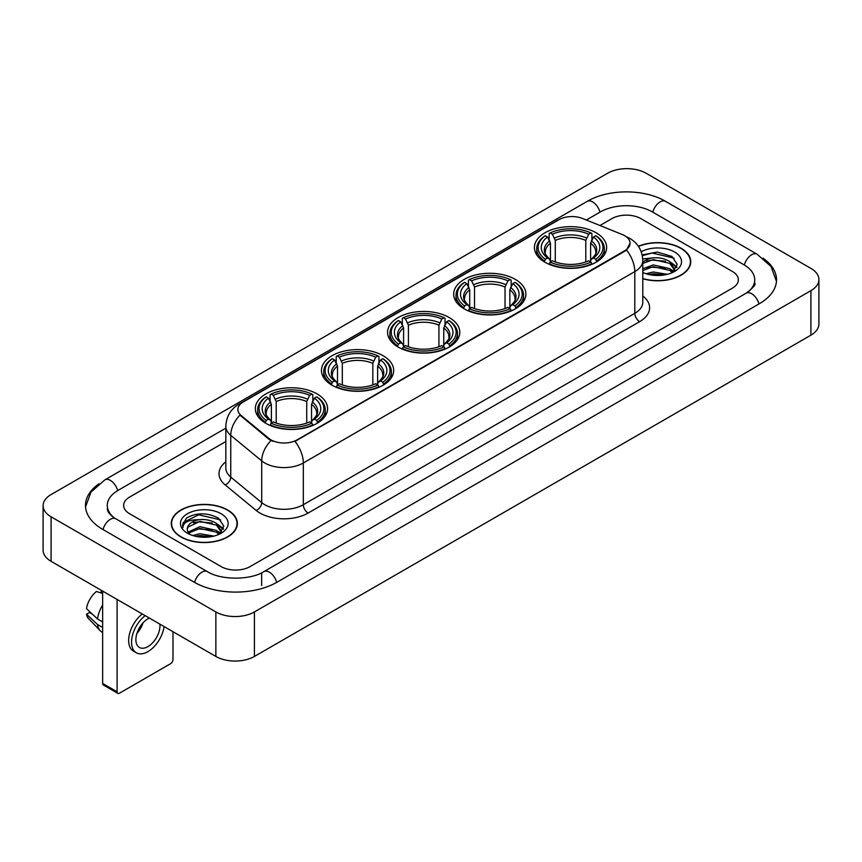 <?xml version="1.0" encoding="UTF-8"?>
<svg xmlns="http://www.w3.org/2000/svg" width="862" height="862" viewBox="0 0 862 862"><rect width="100%" height="100%" fill="white"/><g stroke="black" fill="none" stroke-linecap="round" stroke-linejoin="round"><path stroke-width="1.29" d="M317 393.88A36.118 20.85 0 0 0 277.639 389.365A36.118 20.85 0 0 0 255.346 408.631A36.118 20.85 0 0 0 265.927 423.371A36.118 20.85 0 0 0 305.288 427.886A36.118 20.85 0 0 0 327.582 408.631A36.118 20.85 0 0 0 317 393.88M515.314 279.385A36.118 20.85 0 0 0 475.964 274.87A36.118 20.85 0 0 0 453.671 294.125A36.118 20.85 0 0 0 464.241 308.876A36.118 20.85 0 0 0 503.602 313.391A36.118 20.85 0 0 0 525.895 294.125A36.118 20.85 0 0 0 515.314 279.385M449.21 317.55A36.118 20.85 0 0 0 409.859 313.035A36.118 20.85 0 0 0 387.566 332.29A36.118 20.85 0 0 0 398.136 347.041A36.118 20.85 0 0 0 437.497 351.556A36.118 20.85 0 0 0 459.791 332.29A36.118 20.85 0 0 0 449.21 317.55M383.105 355.715A36.118 20.85 0 0 0 343.755 351.2A36.118 20.85 0 0 0 321.461 370.466A36.118 20.85 0 0 0 332.032 385.206A36.118 20.85 0 0 0 371.393 389.721A36.118 20.85 0 0 0 393.686 370.466A36.118 20.85 0 0 0 383.105 355.715M596.073 232.762A36.118 20.85 0 0 0 556.712 228.247A36.118 20.85 0 0 0 534.418 247.502A36.118 20.85 0 0 0 545 262.253A36.118 20.85 0 0 0 584.361 266.767A36.118 20.85 0 0 0 606.654 247.502A36.118 20.85 0 0 0 596.073 232.762M624.691 235.714A18.393 10.624 0 0 0 622.235 234.518L582.561 218.485A18.393 10.624 0 0 0 558.996 219.67L243.256 401.961A18.393 10.624 0 0 0 237.869 409.482A18.393 10.624 0 0 0 241.198 415.57L268.976 438.478A18.393 10.624 0 0 0 297.056 439.889L624.691 250.734A18.393 10.624 0 0 0 630.079 243.224A18.393 10.624 0 0 0 624.691 235.714M642.793 278.749A33.047 19.083 0 0 0 690.742 261.725A33.047 19.083 0 0 0 681.066 248.234A33.047 19.083 0 0 0 638.365 246.252M227.676 509.992A33.047 19.083 0 0 0 191.655 505.865A33.047 19.083 0 0 0 171.258 523.493A33.047 19.083 0 0 0 180.934 536.983A33.047 19.083 0 0 0 216.955 541.11A33.047 19.083 0 0 0 237.352 523.493A33.047 19.083 0 0 0 227.676 509.992M630.079 243.224L626.48 249.991L624.691 251.284L294.987 441.376A23.845 13.77 60 0 1 303.316 462.98A27.261 15.731 180 0 1 264.774 462.98A27.261 15.731 180 0 1 261.714 460.879L230.757 435.353A27.261 15.731 180 0 1 225.833 426.334L225.833 468.055A27.261 15.731 0 0 0 230.757 477.085L261.714 502.611A27.261 15.731 0 0 0 264.774 504.712A27.261 15.731 0 0 0 303.316 504.712L634.809 313.326A27.261 15.731 0 0 0 642.793 302.196L642.793 260.475A27.261 15.731 180 0 1 634.809 271.595A23.845 13.77 -120 0 0 626.48 249.991M273.103 441.376L268.976 439.286L239.959 415.118A23.845 15.947 129.5 0 0 230.757 435.353L230.757 477.085A6.81 4.558 -50.5 0 1 225.176 484.907A34.071 19.675 180 0 1 225.833 461.816M221.168 566.603A20.44 11.799 0 0 0 250.077 566.603L732.377 288.145A20.44 11.799 0 0 0 738.368 279.805A20.44 11.799 0 0 0 732.377 271.455L640.832 218.603A20.44 11.799 0 0 0 611.923 218.603L599.952 225.51L611.923 218.603A20.44 11.799 0 0 1 640.832 218.603L732.377 271.455A20.44 11.799 0 0 1 738.368 279.805A20.44 11.799 0 0 1 732.377 288.145L250.077 566.603A20.44 11.799 0 0 1 221.168 566.603L129.623 513.752L221.168 566.603M225.833 441.516L129.623 497.062A20.44 11.799 0 0 0 123.632 505.401A20.44 11.799 0 0 0 129.623 513.752A20.44 11.799 0 0 1 123.632 505.401A20.44 11.799 0 0 1 129.623 497.062L225.833 441.516M642.793 278.534A32.702 18.889 0 0 0 690.408 261.725A32.702 18.889 0 0 0 680.829 248.375A32.702 18.889 0 0 0 638.494 246.435M646.069 273.739L653.288 271.983L667.296 274.331M648.892 274.515L653.288 273.75L664.354 274.946M642.793 268.739L653.288 264.914L669.742 268.632L673.244 271.983M642.793 270.496L653.288 266.681L669.742 270.399L672.338 272.597M642.75 258.945L652.34 257.953A17.035 9.838 0 0 0 642.793 262.522M652.34 257.953C658.87 257.264 664.677 258.471 669.742 261.574L674.731 269.418L674.612 270.711M642.793 263.438L653.288 259.613L669.742 263.341L674.677 270.302M642.793 272.123L643.526 272.791M642.793 272.467A23.845 13.77 0 0 0 674.558 271.455A23.845 13.77 0 0 0 674.558 251.984A23.845 13.77 0 0 0 641.231 251.758M672.619 272.467L677.209 264.397L671.972 256.467L657.232 252.06L642.168 254.926M642.33 255.691L652.081 253.029L674.073 258.147M646.812 261.067L652.081 260.087L665.561 261.229M672.877 264.397L676.659 267.565M646.812 268.136L652.081 267.155L665.561 268.297M672.877 271.465L673.427 271.832M649.345 274.622L664.096 274.989M670.862 262.382L676.875 266.94M670.862 269.45L673.987 271.336M181.171 536.843A32.702 18.889 0 0 0 216.815 540.937A32.702 18.889 0 0 0 237.007 523.493A32.702 18.889 0 0 0 227.428 510.132A32.702 18.889 0 0 0 191.784 506.037A32.702 18.889 0 0 0 171.592 523.493A32.702 18.889 0 0 0 181.171 536.843M192.668 535.507L199.898 533.74L213.895 536.089M195.502 536.283L199.898 535.507L210.964 536.714M219.228 534.224L223.808 526.165L218.582 518.234C207.376 512.448 196.676 512.384 186.504 518.04L182.582 525.227L182.959 527.544C183.175 522.361 188.509 519.754 198.95 519.711A17.035 9.838 0 0 0 187.269 529.052A17.035 9.838 0 0 0 188.099 532.08L199.898 526.682L216.351 530.399L219.853 533.74M188.67 533.018L199.898 528.438L216.351 532.166L218.937 534.354M198.95 519.711C205.479 519.032 211.276 520.239 216.351 523.331L221.34 531.186L221.222 532.479M187.269 529.246L187.851 527.156L199.898 521.381L216.351 525.098L221.286 532.069M188.099 532.08L190.125 534.559M221.168 513.752A23.845 13.77 0 0 0 187.442 513.752A23.845 13.77 0 0 0 187.442 533.222A23.845 13.77 0 0 0 221.168 533.222A23.845 13.77 0 0 0 221.168 513.752M182.582 525.389L183.326 522.48L198.68 514.786L220.683 519.915M193.411 522.835L198.68 521.855L212.171 522.997M219.476 526.165L223.269 529.333M193.411 529.904L198.68 528.923L212.171 530.065M219.476 533.233L220.036 533.589M195.954 536.38L210.705 536.746M217.461 524.15L223.484 528.708M217.461 531.207L220.597 533.104M544.353 261.865L545.323 259.279A32.433 18.727 0 0 1 545.323 235.725L547.553 237.018A29.297 16.917 0 0 0 547.553 257.997L549.751 259.246L550.462 261.876M550.462 260.809L550.462 243.192L547.553 237.018M549.169 239.808L549.169 233.505L550.139 232.945A32.433 18.727 0 0 1 590.933 232.945L588.703 234.238A29.297 16.917 0 0 0 552.37 234.238L555.279 240.412L555.279 261.951M585.794 261.951L585.794 240.412L588.703 234.238M549.169 263.74A33.801 19.514 0 0 0 591.903 263.74L590.933 262.07A32.433 18.727 0 0 1 550.139 262.07L549.169 264.311M591.903 264.311L591.903 263.74M545.323 235.725L544.353 236.285A33.801 19.514 0 0 0 536.735 248.622A33.801 19.514 0 0 0 544.353 260.96M590.933 232.945L591.903 233.505L591.903 239.808M550.139 262.07L552.37 260.777A29.297 16.917 0 0 0 588.703 260.777L590.933 262.07M547.553 257.997L545.323 259.279M552.37 234.238L550.139 232.945M549.751 240.81A26.205 15.128 0 0 0 549.751 259.246L549.87 259.333C546.152 255.734 544.633 253.288 545.323 251.995A25.213 14.557 0 0 1 550.462 243.192M596.719 260.96A33.801 19.514 0 0 0 604.337 248.622A33.801 19.514 0 0 0 596.719 236.285L595.75 235.725A32.433 18.727 0 0 1 595.75 259.279L596.719 261.865M595.75 259.279L593.519 257.997A29.297 16.917 0 0 0 593.519 237.018L595.75 235.725M593.519 237.018L590.61 243.192L590.61 260.809L591.321 259.246L593.519 257.997M590.61 243.192A25.213 14.557 0 0 1 595.75 251.995C596.429 253.288 594.92 255.734 591.192 259.333L591.321 259.246A26.205 15.128 0 0 0 591.321 240.81M590.61 261.876L590.61 260.809M463.594 308.488L464.564 305.902A32.433 18.727 0 0 1 464.564 282.348L466.795 283.641A29.297 16.917 0 0 0 466.795 304.62L468.993 305.87L469.715 308.499M469.715 307.422L469.715 289.815L466.795 283.641M468.411 286.432L468.411 280.128L469.381 279.568A32.433 18.727 0 0 1 510.185 279.568L507.955 280.861A29.297 16.917 0 0 0 471.611 280.861L474.531 287.035L474.531 308.574M505.035 308.574L505.035 287.035L507.955 280.861M468.411 310.363A33.801 19.514 0 0 0 511.155 310.363L510.185 308.693A32.433 18.727 0 0 1 469.381 308.693L468.411 310.934M511.155 310.934L511.155 310.363M464.564 282.348L463.594 282.908A33.801 19.514 0 0 0 455.987 295.246A33.801 19.514 0 0 0 463.594 307.583M510.185 279.568L511.155 280.128L511.155 286.432M469.381 308.693L471.611 307.4A29.297 16.917 0 0 0 507.955 307.4L510.185 308.693M466.795 304.62L464.564 305.902M471.611 280.861L469.381 279.568M468.993 287.434A26.205 15.128 0 0 0 468.993 305.87L469.122 305.956C465.394 302.346 463.885 299.911 464.575 298.618A25.213 14.557 0 0 1 469.715 289.815M515.972 307.583A33.801 19.514 0 0 0 523.579 295.246A33.801 19.514 0 0 0 515.972 282.908L515.002 282.348A32.433 18.727 0 0 1 515.002 305.902L515.972 308.488M515.002 305.902L512.771 304.62A29.297 16.917 0 0 0 512.771 283.641L515.002 282.348M512.771 283.641L509.851 289.815L509.851 307.422L510.563 305.87L512.771 304.62M509.851 289.815A25.213 14.557 0 0 1 514.991 298.618C515.681 299.911 514.161 302.357 510.444 305.956L510.563 305.87A26.205 15.128 0 0 0 510.563 287.434M509.851 308.499L509.851 307.422M397.49 346.653L398.459 344.067A32.433 18.727 0 0 1 398.459 320.513L400.69 321.806A29.297 16.917 0 0 0 400.69 342.785L402.888 344.035L403.599 346.664M403.599 345.597L403.599 327.98L400.69 321.806M402.306 324.597L402.306 318.293L403.276 317.733A32.433 18.727 0 0 1 444.07 317.733L441.84 319.026A29.297 16.917 0 0 0 405.506 319.026L408.426 325.2L408.426 346.739M438.93 346.739L438.93 325.2L441.84 319.026M402.306 348.528A33.801 19.514 0 0 0 445.04 348.528L444.07 346.858A32.433 18.727 0 0 1 403.276 346.858L402.306 349.099M445.04 349.099L445.04 348.528M398.459 320.513L397.49 321.073A33.801 19.514 0 0 0 389.883 333.411A33.801 19.514 0 0 0 397.49 345.748M444.07 317.733L445.04 318.293L445.04 324.597M403.276 346.858L405.506 345.565A29.297 16.917 0 0 0 441.84 345.565L444.07 346.858M400.69 342.785L398.459 344.067M405.506 319.026L403.276 317.733M402.888 325.599A26.205 15.128 0 0 0 402.888 344.035L403.017 344.121C399.289 340.522 397.77 338.076 398.459 336.783A25.213 14.557 0 0 1 403.599 327.98M449.867 345.748A33.801 19.514 0 0 0 457.474 333.411A33.801 19.514 0 0 0 449.867 321.073L448.897 320.513A32.433 18.727 0 0 1 448.897 344.067L449.867 346.653M448.897 344.067L446.667 342.785A29.297 16.917 0 0 0 446.667 321.806L448.897 320.513M446.667 321.806L443.747 327.98L443.747 345.597L444.458 344.035L446.667 342.785M443.747 327.98A25.213 14.557 0 0 1 448.886 336.783C449.576 338.076 448.057 340.522 444.339 344.121L444.458 344.035A26.205 15.128 0 0 0 444.458 325.599M443.747 346.664L443.747 345.597M331.385 384.818L332.355 382.243A32.433 18.727 0 0 1 332.355 358.689L334.585 359.971A29.297 16.917 0 0 0 334.585 380.95L336.783 382.2L337.495 384.829M337.495 383.762L337.495 366.145L334.585 359.971M336.202 362.762L336.202 356.459L337.171 355.898A32.433 18.727 0 0 1 377.965 355.898L375.735 357.191A29.297 16.917 0 0 0 339.402 357.191L342.311 363.365L342.311 384.905M372.826 384.905L372.826 363.365L375.735 357.191M336.202 386.693A33.801 19.514 0 0 0 378.935 386.693L377.965 385.023A32.433 18.727 0 0 1 337.171 385.023L336.202 387.275M378.935 387.275L378.935 386.693M332.355 358.689L331.385 359.238A33.801 19.514 0 0 0 323.778 371.576A33.801 19.514 0 0 0 331.385 383.913M377.965 355.898L378.935 356.459L378.935 362.762M337.171 385.023L339.402 383.73A29.297 16.917 0 0 0 375.735 383.73L377.965 385.023M334.585 380.95L332.355 382.243M339.402 357.191L337.171 355.898M336.783 363.764A26.205 15.128 0 0 0 336.783 382.2L336.913 382.286C333.185 378.687 331.665 376.241 332.355 374.948A25.213 14.557 0 0 1 337.495 366.145M383.752 383.913A33.801 19.514 0 0 0 391.37 371.576A33.801 19.514 0 0 0 383.752 359.238L382.782 358.689A32.433 18.727 0 0 1 382.782 382.243L383.752 384.818M382.782 382.243L380.562 380.95A29.297 16.917 0 0 0 380.562 359.971L382.782 358.689M380.562 359.971L377.642 366.145L377.642 383.762L378.353 382.2L380.562 380.95M377.642 366.145A25.213 14.557 0 0 1 382.782 374.948C383.471 376.241 381.952 378.687 378.235 382.286L378.353 382.2A26.205 15.128 0 0 0 378.353 363.764M377.642 384.829L377.642 383.762M265.28 422.983L266.25 420.408A32.433 18.727 0 0 1 266.25 396.854L268.481 398.136A29.297 16.917 0 0 0 268.481 419.115L270.679 420.365L271.39 422.994M271.39 421.927L271.39 404.31L268.481 398.136M270.097 400.927L270.097 394.624L271.067 394.063A32.433 18.727 0 0 1 311.861 394.063L309.63 395.356A29.297 16.917 0 0 0 273.297 395.356L276.206 401.53L276.206 423.07M306.721 423.07L306.721 401.53L309.63 395.356M270.097 424.858A33.801 19.514 0 0 0 312.831 424.858L311.861 423.188A32.433 18.727 0 0 1 271.067 423.188L270.097 425.44M312.831 425.44L312.831 424.858M266.25 396.854L265.28 397.404A33.801 19.514 0 0 0 257.663 409.741A33.801 19.514 0 0 0 265.28 422.078M311.861 394.063L312.831 394.624L312.831 400.927M271.067 423.188L273.297 421.895A29.297 16.917 0 0 0 309.63 421.895L311.861 423.188M268.481 419.115L266.25 420.408M273.297 395.356L271.067 394.063M270.679 401.929A26.205 15.128 0 0 0 270.679 420.365L270.808 420.451C267.08 416.852 265.561 414.406 266.25 413.113A25.213 14.557 0 0 1 271.39 404.31M317.647 422.078A33.801 19.514 0 0 0 325.265 409.741A33.801 19.514 0 0 0 317.647 397.404L316.677 396.854A32.433 18.727 0 0 1 316.677 420.408L317.647 422.983M316.677 420.408L314.447 419.115A29.297 16.917 0 0 0 314.447 398.136L316.677 396.854M314.447 398.136L311.538 404.31L311.538 421.927L312.249 420.365L314.447 419.115M311.538 404.31A25.213 14.557 0 0 1 316.677 413.113C317.367 414.417 315.848 416.852 312.13 420.451L312.249 420.365A26.205 15.128 0 0 0 312.249 401.929M311.538 422.994L311.538 421.927M117.092 691.787A3.405 1.972 120 0 0 117.803 693.35L103.343 684.999A3.405 1.972 -60 0 1 102.643 683.447L117.092 691.787L117.092 599.435M102.643 591.084L102.643 683.447M117.803 693.35A3.405 1.972 120 0 0 119.506 693.177L170.579 663.697A3.405 1.972 120 0 0 172.982 659.516L172.982 631.695M149.363 618.065A17.035 9.838 120 0 0 147.93 618.797A17.035 9.838 120 0 0 136.799 633.807A17.035 9.838 120 0 0 139.407 647.459A17.035 9.838 120 0 0 147.93 646.608A17.035 9.838 120 0 0 159.89 624.142M136.918 633.408A17.035 9.838 120 0 0 143.038 622.817M101.188 590.254L101.188 592.162L102.643 593.002M142.284 613.97A23.166 13.372 120 0 0 129.429 634.303A23.166 13.372 120 0 0 133.459 651.101L136.347 652.771A23.166 13.372 120 0 0 147.93 651.618A23.166 13.372 120 0 0 164.082 626.555M145.172 615.64A23.166 13.372 120 0 0 132.317 635.973A23.166 13.372 120 0 0 136.347 652.771M102.643 605.113A22.487 12.984 120 0 0 97.525 618.97L86.491 608.647A17.714 10.225 120 0 1 96.372 591.526L102.643 593.422M102.643 621.922L97.525 618.97M92.46 614.229L89.454 612.494L86.491 614.207L97.525 624.53L102.643 627.482M97.525 624.53A22.487 12.984 120 0 0 100.294 630.812A22.487 12.984 120 0 0 101.996 632.148L102.643 632.514M86.491 614.207A17.714 10.225 120 0 0 88.581 618.614L100.294 630.812M747.925 292.11A36.797 21.248 0 0 0 754.724 279.805A36.797 21.248 0 0 0 743.938 264.785L652.394 211.933A36.797 21.248 0 0 0 600.361 211.933L586.354 220.015M225.833 428.155L118.062 490.381A36.797 21.248 0 0 0 107.276 505.401A36.797 21.248 0 0 0 114.075 517.706M215.866 611.945A27.261 15.731 0 0 0 254.409 611.945L810.916 290.656A27.261 15.731 0 0 0 818.9 279.525A27.261 15.731 0 0 0 810.916 268.394L646.134 173.262A27.261 15.731 0 0 0 607.591 173.262L51.084 494.562A27.261 15.731 0 0 0 43.1 505.682A27.261 15.731 0 0 0 51.084 516.812L215.866 611.945L215.866 656.456A27.261 15.731 0 0 0 254.409 656.456L810.916 335.167A27.261 15.731 0 0 0 818.9 324.037L818.9 279.525M43.1 505.682L43.1 550.193A27.261 15.731 0 0 0 51.084 561.324L215.866 656.456M99.022 483.765A58.605 33.833 0 0 0 85.478 505.401A58.605 33.833 0 0 0 102.643 529.333L194.187 582.184A58.605 33.833 0 0 0 277.058 582.184L759.357 303.726A58.605 33.833 0 0 0 776.522 279.805A58.605 33.833 0 0 0 762.978 258.169M241.198 415.57L241.198 416.378M268.976 438.478L268.976 439.286M297.056 439.889L297.056 440.439M624.691 250.734L624.691 251.284M308.133 513.052A6.81 3.933 60 0 1 303.316 504.712L303.316 462.98L634.809 271.595L634.809 313.326A6.81 3.933 60 0 0 639.626 321.666L308.133 513.052A34.071 19.675 180 0 1 259.958 513.052A34.071 19.675 180 0 1 256.133 510.433L225.176 484.907M642.793 260.475C642.33 250.67 638.02 243.321 629.874 238.429L626.426 236.748A23.845 11.174 112 0 0 626.114 236.63M241.231 403.362A23.845 13.77 -120 0 0 238.752 404.289C230.607 409.181 226.297 416.529 225.833 426.334M238.752 404.289L556.992 220.553A23.845 13.77 60 0 1 558.802 219.788M271.013 440.547A23.845 15.947 129.5 0 0 261.714 460.879L261.714 502.611A6.81 4.558 -50.5 0 1 256.133 510.433M642.793 295.957A34.071 19.675 180 0 1 639.626 321.666M585.794 240.412A25.213 14.557 0 0 0 555.279 240.412M586.505 238.031A26.205 15.128 0 0 0 554.568 238.031M505.035 287.035A25.213 14.557 0 0 0 474.531 287.035M505.746 284.654A26.205 15.128 0 0 0 473.82 284.654M438.93 325.2A25.213 14.557 0 0 0 408.426 325.2M439.642 322.819A26.205 15.128 0 0 0 407.704 322.819M372.826 363.365A25.213 14.557 0 0 0 342.311 363.365M373.537 360.984A26.205 15.128 0 0 0 341.6 360.984M306.721 401.53A25.213 14.557 0 0 0 276.206 401.53M307.432 399.149A26.205 15.128 0 0 0 275.495 399.149M276.648 582.421A10.904 6.293 -120 0 0 269.353 572.163A10.904 6.293 -120 0 0 263.901 571.625C250.486 580.298 220.747 580.298 207.343 571.625L115.799 518.773C114.711 518.374 109.399 514.754 107.728 510.918L107.276 508.742M194.596 582.421A10.904 6.293 -60 0 1 201.891 572.163A10.904 6.293 -60 0 1 207.343 571.625M103.052 529.57A10.904 6.293 -60 0 1 110.347 519.312A10.904 6.293 -60 0 1 115.799 518.773M85.532 506.942L90.963 492.116L104.895 479.832A10.904 6.293 60 0 1 110.347 480.371A10.904 6.293 60 0 1 117.652 490.629M104.895 479.832L587.205 201.374A10.904 6.293 60 0 1 592.647 201.913A10.904 6.293 60 0 1 599.952 212.171M587.205 201.374C608.464 188.724 644.291 188.724 665.561 201.374A10.904 6.293 120 0 0 660.109 201.913A10.904 6.293 120 0 0 652.803 212.171M776.468 281.335L771.037 266.509L757.105 254.225A10.904 6.293 120 0 0 751.653 254.764A10.904 6.293 120 0 0 744.348 265.022M758.948 303.963A10.904 6.293 -120 0 0 751.653 293.716A10.904 6.293 -120 0 0 746.201 293.177L263.901 571.625M254.409 656.456L254.409 611.945M51.084 561.324L51.084 516.812M810.916 335.167L810.916 290.656M261.639 585.524L261.639 573.284M556.992 220.553L561.367 218.517M690.408 264.451L690.408 261.725M674.731 270.582L674.731 269.418M237.007 526.219L237.007 523.493M221.34 532.35L221.34 531.186M171.592 526.219L171.592 523.493M536.735 254.85L536.735 248.622M604.337 254.85L604.337 248.622M455.987 301.474L455.987 295.246M523.579 301.474L523.579 295.246M389.883 339.639L389.883 333.411M457.474 339.639L457.474 333.411M323.778 377.804L323.778 371.576M391.37 377.804L391.37 371.576M257.663 415.98L257.663 409.741M325.265 415.98L325.265 409.741M754.724 283.145C756.243 284.244 753.399 287.585 746.201 293.177M665.561 201.374L757.105 254.225"/></g></svg>
